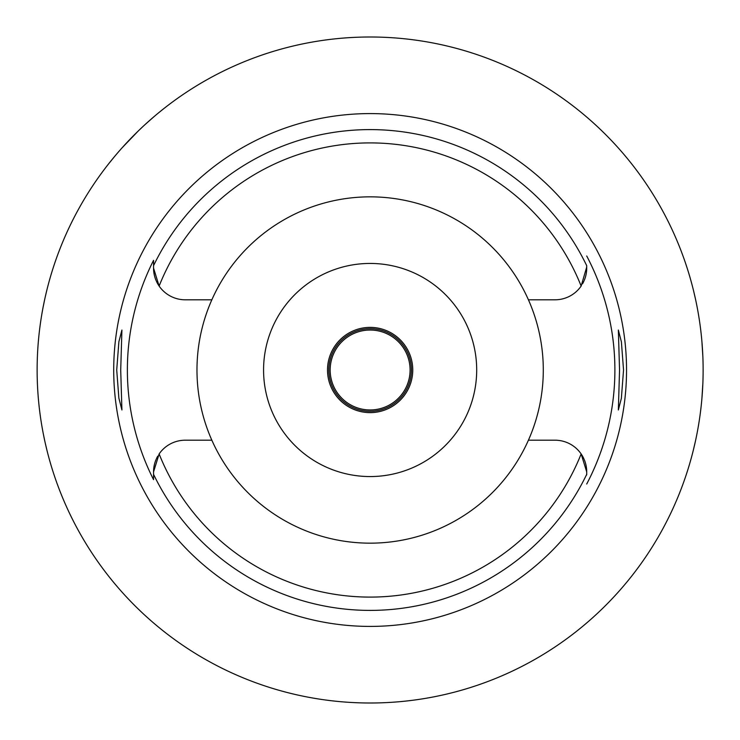 <?xml version="1.0" encoding="UTF-8"?>
<svg xmlns="http://www.w3.org/2000/svg" width="740" height="740" viewBox="0 0 740 740"><rect width="100%" height="100%" fill="white"/><g stroke="black" fill="none" stroke-linecap="round" stroke-linejoin="round"><path stroke-width="1.11" d="M156.39 281.209A31.7 31.7 0 0 0 185.25 299.802L211.844 299.802A173.16 173.16 0 0 0 370.13 543.16A173.16 173.16 0 0 0 528.425 299.802L555.019 299.802A31.7 31.7 0 0 0 581.14 286.056L586.718 267.038M528.425 299.802A173.16 173.16 0 0 0 211.844 299.802M581.14 286.056A227.088 227.088 0 0 0 159.128 286.056L153.55 268.102L153.55 265.688L153.55 268.102A31.7 31.7 0 0 0 155.252 278.351M155.391 278.739A31.7 31.7 0 0 0 156.047 280.432M528.425 440.198L555.019 440.198A31.7 31.7 0 0 1 581.14 453.944L586.718 471.898L586.718 474.312A240.389 240.389 0 0 1 153.55 474.312L153.55 479.649A242.757 242.757 0 0 1 153.55 260.351L153.55 265.688A240.389 240.389 0 0 1 586.718 265.688L586.718 268.102A31.7 31.7 0 0 1 585.016 278.351M155.252 461.649A31.7 31.7 0 0 0 153.55 471.898L153.55 472.518M153.55 473.961L153.55 475.885M157.722 456.173A31.7 31.7 0 0 0 156.39 458.791M156.047 459.559A31.7 31.7 0 0 0 155.391 461.261M211.844 440.198L185.25 440.198A31.7 31.7 0 0 0 159.128 453.944L153.55 471.898L153.55 474.312M370.13 113.59A256.41 256.41 0 0 0 113.719 370A256.41 256.41 0 0 0 370.13 626.41A256.41 256.41 0 0 0 626.54 370A256.41 256.41 0 0 0 370.13 113.59M120.713 370L121.915 330.04L118.89 341.714L116.717 370L118.872 398.129L121.915 409.96L120.713 370M585.016 461.649A31.7 31.7 0 0 1 586.718 471.898L586.718 474.904M586.718 255.994A244.755 244.755 0 0 1 586.718 484.006M623.543 370L621.397 341.871L618.353 330.04L619.547 370L618.353 409.96L621.369 398.286L623.543 370M582.537 283.827A31.7 31.7 0 0 0 583.879 281.209M584.221 280.442A31.7 31.7 0 0 0 584.877 278.739M584.877 461.261A31.7 31.7 0 0 0 584.221 459.568M583.879 458.791A31.7 31.7 0 0 0 581.14 453.944A227.088 227.088 0 0 1 159.128 453.944M370.13 476.56A106.56 106.56 0 0 0 476.69 370A106.56 106.56 0 0 0 370.13 263.44A106.56 106.56 0 0 0 263.57 370A106.56 106.56 0 0 0 370.13 476.56M370.13 412.624A42.624 42.624 0 0 0 412.754 370A42.624 42.624 0 0 0 370.13 327.376A42.624 42.624 0 0 0 327.506 370A42.624 42.624 0 0 0 370.13 412.624M689.81 276.76L691.484 282.68M693.389 290.015L695.665 299.867M697.311 308.007L698.033 311.966M699.688 322.214L700.207 325.924M701.871 341.066L702.87 356.68M370.13 37A333 333 0 0 1 703.13 370A333 333 0 0 1 370.13 703A333 333 0 0 1 37.13 370A333 333 0 0 1 370.13 37M702.87 383.32L701.89 398.694M700.253 413.716L699.901 416.25M698.107 427.664L697.08 433.205M695.73 439.819L693.436 449.772M691.512 457.209L689.81 463.24M46.87 290.08L45.464 295.991M44.659 299.598L43.327 306.082M43.364 434.103L44.678 440.476M45.464 444.019L46.87 449.92M108.863 163.54L115.172 155.798M115.486 155.419L118.539 151.857M119.149 151.154L121.008 149.036M122.257 147.639L138.177 131.072M139.758 129.555L142.82 126.651M145.419 124.246L153.865 116.791M158.434 112.952L163.669 108.725M370.13 328.708A41.292 41.292 0 0 0 328.838 370A41.292 41.292 0 0 0 370.13 411.292A41.292 41.292 0 0 0 411.421 370A41.292 41.292 0 0 0 370.13 328.708M370.13 409.96A39.96 39.96 0 0 0 410.089 370A39.96 39.96 0 0 0 370.13 330.04A39.96 39.96 0 0 0 330.17 370A39.96 39.96 0 0 0 370.13 409.96"/></g></svg>

